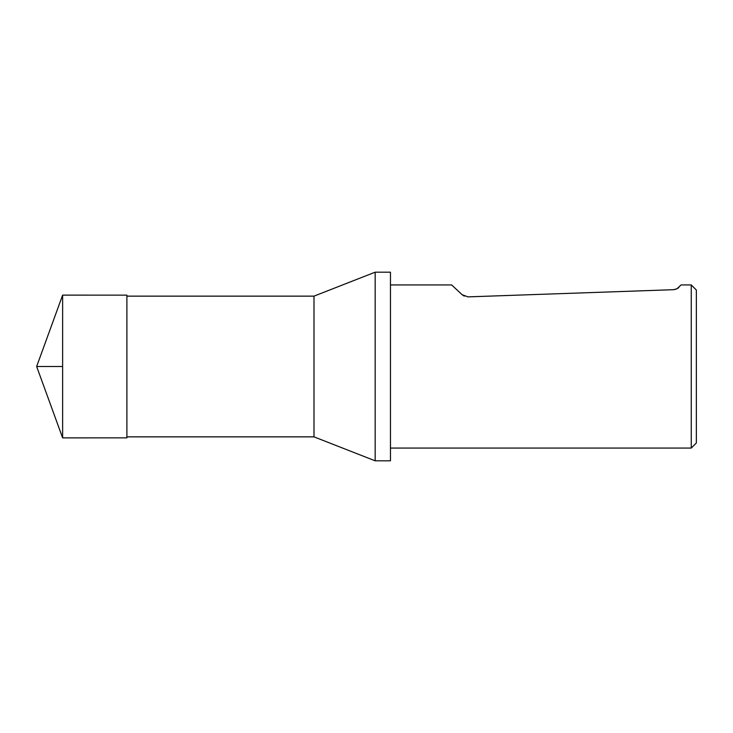 <?xml version="1.0" encoding="UTF-8"?>
<svg xmlns="http://www.w3.org/2000/svg" width="733" height="733" viewBox="0 0 733 733"><rect width="100%" height="100%" fill="white"/><g stroke="black" fill="none" stroke-linecap="round" stroke-linejoin="round"><path stroke-width="1.1" d="M126.891 296.141L313.99 296.141L313.99 436.859L375.168 460.819L375.168 272.181L390.46 272.181L390.46 460.819L375.168 460.819M691.256 284.926L691.256 448.074L696.35 442.97L696.35 290.03L691.256 284.926L681.058 284.926L677.136 288.61M676.834 288.775L675.899 289.196M674.864 289.498L674.259 289.617M464.273 296.141L462.102 294.684L467.947 296.874L673.343 289.7C676.742 289.013 678.639 288.142 679.024 287.107M462.102 294.684L451.638 284.926L390.46 284.926M62.626 366.5L62.626 437.876L126.891 437.867L126.891 295.133L62.626 295.124L62.626 366.5L36.65 366.5L62.626 437.876M126.891 436.859L313.99 436.859M313.99 296.141L375.168 272.181M691.256 448.074L390.46 448.074M36.65 366.5L62.626 295.124"/></g></svg>
